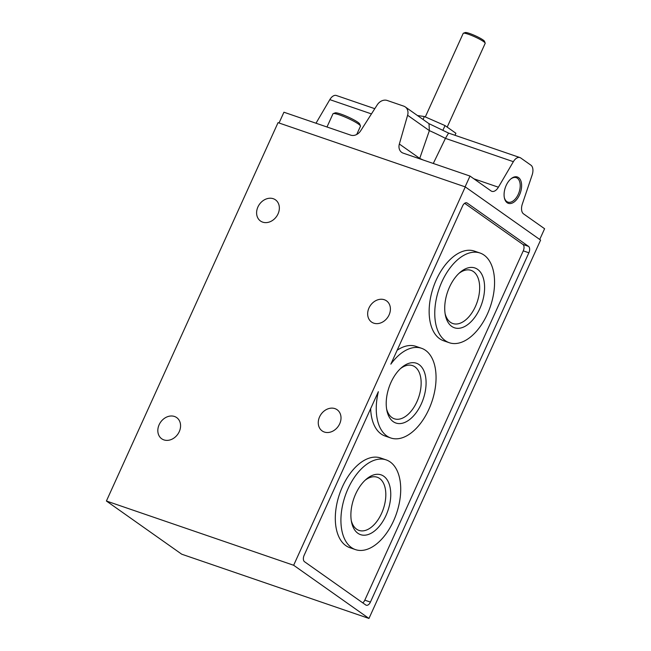 <?xml version="1.0" encoding="UTF-8"?>
<svg xmlns="http://www.w3.org/2000/svg" width="651" height="651" viewBox="0 0 651 651"><rect width="100%" height="100%" fill="white"/><g stroke="black" fill="none" stroke-linecap="round" stroke-linejoin="round"><path stroke-width="0.98" d="M539.728 239.47L544.594 228.737L523.534 213.87A9.049 5.175 108.9 0 1 522.314 204.105L532.152 174.956A9.049 5.175 108.9 0 0 530.931 165.183L520.702 157.957A9.049 5.175 108.9 0 0 519.929 157.566A9.049 5.175 108.9 0 0 513.362 161.684L498.397 187.211A9.049 5.175 108.9 0 1 491.822 191.329A9.049 5.175 108.9 0 1 491.057 190.938L469.998 176.063L403.205 153.148A9.049 7.324 -54.8 0 1 401.691 152.375A9.049 7.324 -54.8 0 1 399.348 144.026L407.607 115.268A9.049 7.324 -54.8 0 0 405.264 106.927A9.049 7.324 -54.8 0 0 403.75 106.146L387.215 100.474A9.049 7.324 -54.8 0 0 377.238 104.852L360.695 130.761A9.049 7.324 -54.8 0 1 350.718 135.139L283.926 112.224L279.043 122.998M528.872 252.783A5.175 2.962 -71.1 0 0 528.506 246.355L467.198 203.063A5.175 2.962 -71.1 0 0 466.759 202.835A5.175 2.962 -71.1 0 0 462.592 205.976L390.844 364.145A47.409 27.122 108.9 0 1 421.539 348.285A47.409 27.122 108.9 0 1 431.808 401.936A47.409 27.122 108.9 0 1 390.763 437.977A47.409 27.122 108.9 0 1 378.353 391.682L304.139 555.295A5.175 2.962 -71.1 0 0 304.505 561.715L365.813 605.015A5.175 2.962 -71.1 0 0 366.253 605.235A5.175 2.962 -71.1 0 0 370.419 602.094L528.872 252.783L523.258 250.855A5.175 2.962 108.9 0 0 522.891 244.426L464.651 203.299M421.327 403.848A31.606 18.082 108.9 0 0 423.174 369.369A31.606 18.082 108.9 0 0 401.577 367.612A31.606 18.082 108.9 0 0 386.873 410.464A31.606 18.082 108.9 0 0 401.732 423.37A31.606 18.082 108.9 0 0 421.327 403.848M465.278 186.902L540.599 240.089L368.971 618.45L293.65 565.263L465.278 186.902L278.042 122.648L106.406 501.018L181.727 554.204L368.971 618.45M405.264 106.927L429.001 123.682L429.367 130.631A37.823 5.11 24.4 0 1 445.43 138.378L433.289 163.474M448.515 133.186L445.43 138.378L513.362 161.684M399.348 144.026L419.724 158.413L429.367 130.631L407.607 115.268M374.789 108.684L336.396 95.51A9.049 5.175 -71.1 0 0 329.821 99.627L315.995 123.226M519.531 194.877A13.915 7.958 108.9 0 0 520.344 179.692A13.915 7.958 108.9 0 0 510.84 178.919A13.915 7.958 108.9 0 0 504.362 197.79A13.915 7.958 108.9 0 0 510.905 203.47A13.915 7.958 108.9 0 0 519.531 194.877M465.107 186.837L469.998 176.063M339.7 423.785A12.971 10.497 -54.8 0 0 337.12 409.731A12.971 10.497 -54.8 0 0 321.065 414.272A12.971 10.497 -54.8 0 0 322.155 430.921A12.971 10.497 -54.8 0 0 339.7 423.785M278.042 213.878A12.971 10.497 -54.8 0 0 275.463 199.833A12.971 10.497 -54.8 0 0 259.407 204.373A12.971 10.497 -54.8 0 0 260.498 221.023A12.971 10.497 -54.8 0 0 278.042 213.878M389.095 314.897A12.971 10.497 -54.8 0 0 386.515 300.852A12.971 10.497 -54.8 0 0 370.46 305.392A12.971 10.497 -54.8 0 0 371.55 322.042A12.971 10.497 -54.8 0 0 389.095 314.897M179.261 431.646A12.971 10.497 -54.8 0 0 176.681 417.592A12.971 10.497 -54.8 0 0 160.626 422.133A12.971 10.497 -54.8 0 0 161.717 438.782A12.971 10.497 -54.8 0 0 179.261 431.646M106.406 501.018L293.65 565.263M356.724 134.472L360.459 126.245A15.087 2.043 -155.6 0 0 360.442 125.936L359.686 123.983A13.573 1.839 -155.6 0 0 348.098 116.985A13.573 1.839 -155.6 0 0 335.192 112.867L333.231 113.591A15.087 2.043 -155.6 0 0 332.986 113.787L326.989 126.994M360.442 125.936A15.087 2.043 -155.6 0 0 347.561 118.156A15.087 2.043 -155.6 0 0 333.231 113.591M362.745 602.842A5.175 2.962 108.9 0 0 364.804 600.165L523.258 250.855M480.047 253.027L474.433 251.107A47.409 27.122 108.9 0 0 433.395 287.148A47.409 27.122 108.9 0 0 443.656 340.79L449.271 342.719A47.409 27.122 108.9 0 0 487.428 313.953A47.409 27.122 108.9 0 0 480.047 253.027A47.409 27.122 108.9 0 0 439.01 289.077A47.409 27.122 108.9 0 0 449.271 342.719M370.655 408.657A47.409 27.122 108.9 0 0 385.148 436.048L390.763 437.977M421.539 348.285L415.924 346.356A47.409 27.122 108.9 0 0 397.143 350.254M386.206 459.907L380.591 457.978A47.409 27.122 108.9 0 0 339.553 494.019A47.409 27.122 108.9 0 0 349.815 547.67L355.43 549.599A47.409 27.122 108.9 0 0 393.586 520.824A47.409 27.122 108.9 0 0 386.206 459.907A47.409 27.122 108.9 0 0 345.168 495.948A47.409 27.122 108.9 0 0 355.43 549.599M385.994 515.47A31.606 18.082 108.9 0 0 387.841 480.991A31.606 18.082 108.9 0 0 366.244 479.234A31.606 18.082 108.9 0 0 351.54 522.086A31.606 18.082 108.9 0 0 366.399 534.992A31.606 18.082 108.9 0 0 385.994 515.47M479.836 308.59A31.606 18.082 108.9 0 0 481.683 274.112A31.606 18.082 108.9 0 0 460.086 272.354A31.606 18.082 108.9 0 0 445.382 315.214A31.606 18.082 108.9 0 0 460.241 328.112A31.606 18.082 108.9 0 0 479.836 308.59M445.121 313.709A28.099 16.072 108.9 0 0 452.819 323.523A28.099 16.072 108.9 0 0 475.433 306.475A28.099 16.072 108.9 0 0 471.064 270.36A28.099 16.072 108.9 0 0 458.955 273.379M351.271 520.588A28.099 16.072 108.9 0 0 358.978 530.402A28.099 16.072 108.9 0 0 381.592 513.346A28.099 16.072 108.9 0 0 377.222 477.24A28.099 16.072 108.9 0 0 365.113 480.251M386.604 408.966A28.099 16.072 108.9 0 0 394.311 418.78A28.099 16.072 108.9 0 0 416.925 401.724A28.099 16.072 108.9 0 0 412.555 365.618A28.099 16.072 108.9 0 0 400.446 368.629M417.494 115.552L424.379 116.529L423.044 119.475M424.379 116.529L445.032 125.586L442.973 130.119M445.032 125.586L455.903 133.268L454.984 135.278M447.188 127.108L485.182 43.34A12.068 1.636 -155.6 0 0 485.174 43.088L484.482 41.29A10.676 1.44 -155.6 0 0 475.36 35.789A10.676 1.44 -155.6 0 0 465.213 32.55L463.398 33.209A12.068 1.636 -155.6 0 0 463.211 33.364L425.298 116.936M485.174 43.088A12.068 1.636 -155.6 0 0 474.872 36.863A12.068 1.636 -155.6 0 0 463.398 33.209M504.281 197.367A12.922 7.389 108.9 0 0 507.886 202.111A12.922 7.389 108.9 0 0 518.277 194.267A12.922 7.389 108.9 0 0 516.267 177.666A12.922 7.389 108.9 0 0 510.514 179.196M419.724 158.413A43.161 5.835 24.4 0 1 423.15 159.991M329.821 99.627L371.452 113.917M498.397 187.211L473.847 178.789M467.198 203.063L466.271 202.746M370.419 602.094L364.804 600.165M528.506 246.355L522.891 244.426M428.683 123.503L448.523 133.064M519.929 157.566L448.515 133.064"/></g></svg>
